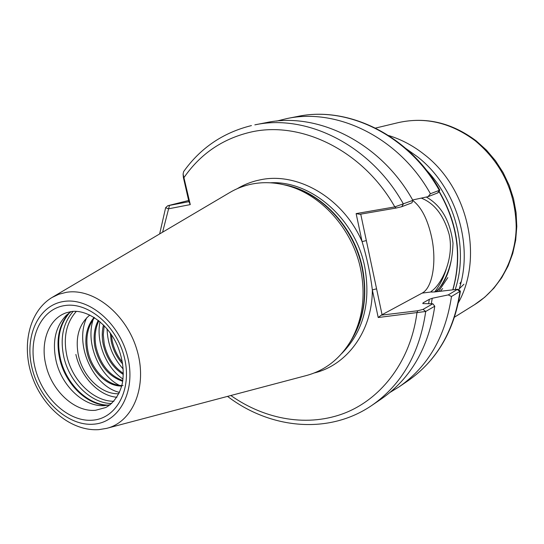 <?xml version="1.0" encoding="UTF-8"?>
<svg xmlns="http://www.w3.org/2000/svg" width="544" height="544" viewBox="0 0 544 544"><rect width="100%" height="100%" fill="white"/><g stroke="black" fill="none" stroke-linecap="round" stroke-linejoin="round"><path stroke-width="0.82" d="M390.055 392.394L399.078 386.859C427.999 366.676 445.461 336.559 451.479 296.5L448.256 294.902L457.64 289.272L434.384 291.972L430.834 291.985L431.154 291.421C441.51 284.73 454.471 258.441 449.194 234.58C443.843 215.526 434.547 203.374 421.301 198.111M412.821 200.518C421.416 207.114 427.686 219.375 431.637 237.306C436.832 261.487 432.643 287.769 422.137 293.1L381.215 315.166L417.663 310.767L423.048 309.386L432.827 303.77L422.81 303.593L423.055 302.858L429.332 299.322L432.242 298.268L448.256 294.902M122.686 363.984C116.892 357.585 113.064 349.962 111.2 341.108L110.289 333.03M111.377 334.601L112.193 340.7C113.893 348.833 117.286 355.966 122.393 362.1M123.298 374.469C113.009 367.934 106.318 357.904 103.204 344.372C101.871 337.6 101.959 331.126 103.476 324.952M104.217 325.713L103.278 334.635L104.217 343.958C107.175 356.959 113.54 366.778 123.318 373.415M122.679 381.31C108.65 376.414 99.443 365.208 95.071 347.698C93.112 337.606 94.173 328.481 98.24 320.321M98.838 320.79C95.132 328.773 94.214 337.6 96.098 347.276C100.307 364.29 109.201 375.394 122.788 380.582M121.713 385.995C106.733 386.614 90.44 370.457 86.782 351.084C84.32 337.538 86.754 326.312 94.078 317.397M94.54 317.689C87.666 326.577 85.428 337.559 87.829 350.649C91.501 370.144 107.998 386.342 123.039 385.506M71.244 311.583L66.484 315.146C55.42 326.454 51.986 341.836 56.182 361.291C61.921 386.267 84.116 407.055 104.319 405.64L110.194 404.756M423.048 309.386L425.714 311.467C419.682 353.246 401.792 384.513 372.055 405.266L381.534 398.813C410.992 378.257 428.733 347.385 434.765 306.211L425.714 311.467L378.209 317.512L372.341 289.898C370.328 273.734 366.908 257.645 362.08 241.618L356.13 213.602L394.815 206.904L412.876 200.369C380.97 142.8 317.71 111.466 266.091 122.652L254.837 124.862C306.932 113.553 370.988 145.445 403.376 203.966L401.696 206.727L396.236 208.026L359.815 214.302L356.13 213.602M107.175 428.216L306.061 375.625C324.952 370.586 339.857 359.013 350.792 340.904C362.617 319.892 365.901 295.956 360.638 269.096C352.458 228.752 320.586 193.664 285.709 185.212C274.142 182.288 262.888 181.9 251.947 184.049C243.936 185.66 236.477 188.53 229.575 192.651L52.428 297.242M89.828 315.037C79.2 323.986 75.296 336.933 78.118 353.879C82.151 376.19 101.442 394.774 118.905 393.72M457.64 289.272L460.408 291.108L451.479 296.5M459.877 283.506L461.142 281.758M459.224 288.81L463.93 284.22M430.413 193.732L439.817 190.148L437.974 192.828L428.087 196.649L430.413 193.732C399.405 137.924 337.62 107.596 286.919 118.558L276.651 121.094M412.876 200.369L411.937 202.817L401.696 206.727M428.087 196.649L412.651 199.968M439.817 190.148L439.824 190.142C409.394 135.51 348.337 105.556 297.52 116.477C347.745 105.624 408.768 135.449 439.314 190.359L437.689 192.977M251.444 125.582L251.396 125.596C223.088 132.62 200.491 147.961 183.62 171.618L183.09 174.066L190.271 204.605L168.402 208.842L165.641 207.679L167.804 205.727L188.911 201.674L183.396 177.528L183.11 174.338M188.639 200.484L167.804 205.727M426.278 197.037C441.211 205.38 450.126 220.776 453.016 243.222C452.22 265.744 446.474 281.935 435.785 291.788M432.827 303.77L434.765 306.211M431.324 303.742L432.242 298.268M116.94 397.256C98.94 395.923 80.75 376.897 75.874 354.443M119.517 392.401C93.085 386.308 73.97 344.345 86.72 317.73M121.591 386.478L120.564 385.988M119.299 385.329C98.607 374.762 85.456 342.645 93.194 319.444M93.745 317.778L93.922 317.302M122.978 379.08C106.209 367.792 95.839 342.298 99.987 321.735M123.202 369.009C112.955 357.809 107.583 344.434 107.073 328.882M360.733 214.146L382.112 314.935M431.154 291.421L432.018 292.155M230.853 395.515C265.411 419.961 308.652 427.468 345.658 412.712C382.486 397.793 410.774 360.121 416.928 312.875L417.663 310.767M381.215 315.166L378.209 317.512M396.236 208.026L394.815 206.904C362.8 150.062 299.873 119.952 249.526 132.396C222.061 139.128 200.24 154.142 184.076 177.446L183.396 177.528M169.456 205.476L162.588 232.206M188.911 201.674L190.271 204.605M366.343 240.577L362.08 241.618C343.25 197.996 297.5 171.51 260.018 179.887C251.872 181.533 244.29 184.464 237.266 188.673M376.57 288.823L372.341 289.898C372.354 330.949 347.242 365.051 314.296 372.946M440.348 291.203L442.66 288.572M438.566 291.428L447.834 277.603M436.669 291.672C443.584 283.227 448.365 273.088 451.017 261.27M434.656 291.938C439.688 285.396 443.537 277.841 446.196 269.253M388.654 135.531C401.479 139.461 413.447 145.86 424.572 154.72C468.139 188.224 483.548 257.441 458.47 302.546M430.862 292.006L422.137 293.1M92.494 420.192C68.592 422.205 42.344 397.929 35.149 368.172C27.615 338.463 40.82 309.04 64.688 305.578C88.441 301.648 117.178 326.298 124.508 357.972C132.192 389.606 116.491 418.649 92.494 420.192M45.995 365.425C51.925 391.184 75.086 412.468 95.656 410.258L105.713 407.524C113.798 403.383 120.503 392.958 122.482 382.493C124.352 370.246 122.509 357.605 116.946 344.556C106.91 322.429 86.006 309.053 71.033 311.61L66.123 312.827C48.695 318.736 40.025 342.332 45.995 365.425M68.85 313.188C58.691 325.047 55.685 340.435 59.84 359.353C65.572 384.166 86.965 405.185 107.365 405.334M69.802 312.508C59.405 324.394 56.304 339.905 60.493 359.054C66.273 384.084 87.965 405.226 108.514 405.13M73.161 311.392C62.886 323.245 59.826 338.66 63.974 357.639C69.707 382.5 91.215 403.512 111.676 403.526M76.344 311.379C66.089 322.884 62.988 337.987 67.055 356.674C72.658 381.052 93.894 401.574 113.92 401.268M341.659 353.6C363.399 331.616 371.083 302.654 364.725 266.71C355.307 218.566 310.957 180.322 270.259 182.791M283.798 184.742C319.831 190.733 354.062 226.188 362.42 267.757C367.907 296.385 363.698 321.327 349.785 342.598M350.792 340.904L352.43 338.157C364.004 317.594 367.22 294.195 362.086 267.947C354.096 228.528 322.952 194.256 288.81 185.973L285.709 185.212M51.986 297.507L58.861 294.236L66.307 292.332C93.473 287.667 126.65 314.14 137.034 350.234C147.75 386.26 133.042 421.981 106.685 428.352L98.913 429.631C71.522 431.542 43.493 408.177 32.45 377.38C21.332 346.65 28.587 311.712 51.986 297.507M63.696 301.485C38.148 305.266 24.099 336.777 32.157 368.512C39.862 400.302 67.864 426.278 93.466 424.198C119.163 422.613 136.068 391.537 127.833 357.592C119.986 323.605 89.121 297.194 63.696 301.485M399.078 386.859L408.014 380.78C436.648 360.788 453.968 331.051 459.966 291.564L457.436 289.626M428.604 303.695L429.332 299.322M423.055 302.858L422.94 303.593M452.839 289.592C462.121 256.142 457.484 223.428 438.926 191.447M406.212 148.77L417.608 156.856C456.151 186.912 474.042 245.276 458.857 289.979M426.272 169.98C456.266 200.872 468.112 250.458 455.287 289.279M475.272 140.808C501.806 163.152 515.454 191.835 516.208 226.862C515.726 259.549 499.276 289.279 474.511 304.708L484.779 297.194L493.918 288.136L501.731 277.705L508.055 266.084L512.734 253.504L515.678 240.21L516.8 226.46L516.079 212.541L513.516 198.73L509.17 185.314L503.118 172.57L495.482 160.752L486.438 150.103L476.156 140.842C451.799 122.652 425.877 116.566 398.385 122.597C425.326 116.627 450.956 122.699 475.272 140.808M66.484 315.146L67.014 314.67M408.014 380.78C436.941 360.522 454.41 330.636 460.408 291.108M286.919 118.558L297.52 116.477M165.641 207.679L159.644 233.94M227.548 396.386C270.348 429.053 328.896 434.982 372.055 405.266M439.083 191.216C457.728 223.217 462.359 256.006 452.982 289.571M104.319 405.64L105.019 405.6M454.587 317.104L474.511 304.708M375.564 128.064L398.385 122.597"/></g></svg>
